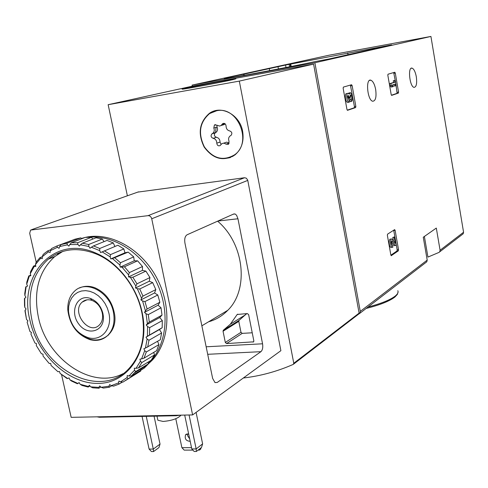 <?xml version="1.0" encoding="UTF-8"?>
<svg xmlns="http://www.w3.org/2000/svg" width="488" height="488" viewBox="0 0 488 488"><rect width="100%" height="100%" fill="white"/><g stroke="black" fill="none" stroke-linecap="round" stroke-linejoin="round"><path stroke-width="0.73" d="M391.675 95.38L391.175 94.556L387.832 75.256L388.009 74.213L394.804 72.254L395.292 73.084L398.562 92.073L398.397 93.104L391.632 95.386M424.383 236.46L427.933 257.084L439.017 252.394L439.67 251.887L440.084 250.24L436.309 228.067L423.267 237.247L427.207 260.11L426.786 261.8L426.115 262.318M192.309 86.175L192.095 85.101L328.839 55.254L430.922 36.441L463.57 232.245L463.173 233.801L462.551 234.283M430.922 36.441L314.87 62.757L360.272 311.387L359.827 313.32L358.631 314.107M416.313 76.75C417.149 83.533 416.392 87.071 414.037 87.37C409.615 86.736 407.571 66.569 412.085 68.137C413.94 68.936 415.349 71.809 416.313 76.75M375.668 89.511C376.602 97.088 375.614 100.998 372.704 101.242C367.366 100.314 365.39 78.263 370.807 80.191C372.985 81.118 374.607 84.223 375.668 89.511M347.535 110.312L346.95 109.422L343.149 88.255L343.369 87.102L351.567 84.735L352.141 85.644L355.844 106.433L355.636 107.573L347.48 110.325M391.364 255.688L390.845 254.974L387.368 235.344L387.551 234.161L394.621 229.622L395.127 230.348L398.519 249.661L398.348 250.832L391.205 255.706M192.095 85.101L314.87 62.757M328.741 59.042L315.175 61.567C295.643 65.947 225.523 79.074 224.242 78.605C223.278 78.501 229.763 77.037 243.695 74.219L285.547 65.056L391.669 44.872L328.741 59.042M278.428 68.967L278.001 66.71M269.693 70.632L269.315 68.613M350.402 85.071L354.447 106.652L354.239 107.793L347.236 110.16M347.938 102.291L349.152 102.163M348.889 100.101L347.761 95.862L348.304 95.465L349.396 97.954L350.189 97.704L350.933 94.886C351.982 96.691 352.092 98.186 351.256 99.363L351.622 101.4L350.213 101.626L349.853 99.595L351.256 99.363M347.95 102.358L349.365 102.126L348.999 100.083M347.596 96.569L347.859 97.496L349.274 97.264M349.396 97.954L347.987 98.186L347.859 97.496M349.994 95.831L349.853 99.595M348.121 93.342L349.859 92.775M348.932 102.132C346.584 101.687 345.827 92.5 348.206 93.361L349.134 94.129L350.469 92.671C352.867 95.55 353.251 98.46 351.622 101.4M347.517 102.358C345.168 101.919 344.412 92.732 346.797 93.592L347.584 93.464M393.7 72.572L395.201 80.337M396.116 85.638L397.098 93.318L391.419 95.233M392.419 86.815L391.108 87.035L389.857 85.601L391.175 85.382L392.419 86.815L393.365 86.516L392.12 85.083L395.219 84.107L395.512 85.827L396.165 85.62L395.25 80.325L394.597 80.526L394.896 82.252L390.851 83.509L391.175 85.382M395.512 85.827L394.206 86.047L393.944 84.509M389.857 85.601L389.534 83.729L393.59 82.466L393.291 80.746L395.25 80.325M393.291 80.746L394.597 80.526M393.59 82.466L394.896 82.252M389.534 83.729L390.851 83.509M393.706 230.208L397.171 249.783L397 250.954L390.894 255.187M392.193 245.342L392.206 245.348C391.053 243.445 391.01 241.975 392.09 240.938L395.335 245.531L396.268 244.897L394.847 236.826L394.17 237.272L395.243 243.378L392.035 239.004C389.936 237.991 390.156 246.666 392.248 247.276L392.87 247.209L392.535 245.311M395.335 245.531L393.975 245.659L391.358 241.792M393.377 240.602L392.81 237.406L394.847 236.826M392.81 237.406L394.17 237.272M391.48 247.349L390.888 247.404C388.79 246.794 388.57 238.126 390.675 239.138L391.449 239.059M127.38 195.792L108.153 104.694L239.315 81.112L293.782 363.261L293.27 364.384C277.135 371.472 260.488 376.016 243.341 378.005M239.315 81.112L313.595 64.117L193.614 85.888L108.153 104.694M232.648 79.721L235.863 78.824C233.453 78.666 177.632 89.45 182.347 89.17C183.665 89.371 221.613 82.246 232.648 79.721M313.595 64.117L359.113 313.101L358.637 314.101M242.64 131.345C244.189 141.386 241.578 149.279 234.813 155.025C223.333 161.741 213.128 159.094 204.185 147.083C197.555 133.431 199.305 122.171 209.431 113.308C221.119 104.7 239.925 114.735 242.64 131.345M230.47 157.539L227.524 158.149M213.061 111.74L215.849 110.581M215.586 132.657L216.062 127.374M108.879 313.107C112.624 328.583 101.309 341.704 88.237 337.678C76.695 333.438 70.107 324.593 68.485 311.143L68.686 306.342L69.766 301.889L71.675 297.967L74.347 294.758L77.659 292.397L81.478 291.007L85.638 290.641L89.951 291.33L94.227 293.05L98.283 295.722L101.925 299.236L104.993 303.438L107.348 308.129L108.879 313.107M102.938 313.54L103.285 315.675C105.243 331.102 87.822 336.763 78.745 324.014C69.204 311.728 77.232 293.624 90.378 298.43C96.789 301.005 100.973 306.043 102.938 313.54M113.368 311.972C115.198 321.69 113.362 329.485 107.866 335.347C102.95 339.959 97.008 341.405 90.042 339.672C77.037 334.89 69.625 324.929 67.795 309.788C67.533 301.84 69.845 295.582 74.737 291.007C86.327 279.563 109.684 291.964 113.368 311.972M102.236 312.839L102.529 314.595C102.919 318.963 101.852 322.44 99.308 325.032C88.901 335.921 70.797 311.594 82.185 302.109C84.9 299.766 88.133 299.193 91.89 300.382C97.173 302.511 100.619 306.665 102.236 312.839M216.702 110.733C237.857 105.884 252.692 142.453 234.636 154.775C223.303 161.4 213.226 158.783 204.399 146.931C197.853 133.45 199.574 122.336 209.572 113.576L216.702 110.733M212.213 133.694L212.731 133.395C214.311 132.041 214.665 130.253 213.799 128.039L214.421 124.959L216.825 125.16L219.588 126.069L221.058 125.507L222.711 123.635C224.614 122.952 225.737 123.769 226.078 126.081C226.17 128.777 227.402 130.394 229.775 130.949C231.995 131.949 232.416 133.438 231.025 135.408L230.092 135.951C228.543 137.323 228.195 139.098 229.055 141.282L228.482 144.308L225.999 144.131L224.48 143.307L223.175 143.21L221.692 143.808L220.167 145.564C218.27 146.272 217.142 145.461 216.782 143.143C216.684 140.477 215.464 138.867 213.128 138.311C210.92 137.293 210.511 135.81 211.914 133.864L216.019 132.4C217.587 131.052 217.941 129.277 217.081 127.069L213.799 128.039M215.922 110.88L218.868 110.19M233.172 156.16L230.36 157.252M216.892 125.221L217.081 127.069M221.607 125.013L224.315 124.55L225.09 123.787M223.608 143.185L226.737 142.142L229.256 143.1M215.501 132.699L215.202 132.87C213.805 134.804 214.208 136.28 216.41 137.293C218.734 137.848 219.948 139.446 220.045 142.099L221.07 144.405M149.096 449.082L151.463 451.559L153.555 451.553L153.287 449.07L149.096 449.082L142.057 416.416M154.062 416.185L160.034 444.104L158.954 447.563L153.555 451.553M160.034 444.104L153.287 449.07L146.254 416.337M191.796 448.948L194.175 451.473L196.359 451.473L196.164 448.936L191.796 448.948L184.696 415.075M196.084 412.39L202.624 443.866L201.526 447.398L196.359 451.473M202.624 443.866L196.164 448.936L189.076 414.989M184.921 242.987L212.628 378.383L215.007 382.586L217.203 382.47L260.928 351.677C262.556 350.116 263.099 347.493 262.562 343.796L237.955 218.758L236.601 215.306L235.094 213.964L233.764 213.976L187.063 234.789C185.031 236.131 184.318 238.864 184.921 242.987M208.577 321.793C215.946 319.75 222.357 315.913 227.804 310.283C249.209 289.494 244.36 243.616 217.611 221.174M36.197 262.141L29.695 233.258L30.598 230.074L148.059 215.653C149.889 215.647 151.115 216.69 151.731 218.776L192.614 414.922L71.163 417.338L61.592 374.845M137.775 192.113L244.525 177.742L246.312 178.181L247.691 180.06L280.887 350.683L192.614 414.922M252.235 332.785L242.231 333.371L240.981 332.298L238.797 321.354L239.029 320.415L246.745 313.595M223.419 330.169L230.305 324.233L237.192 314.479L247.343 313.558L248.648 314.668L253.839 340.905L253.626 341.838L226.584 343.57L225.31 342.46L223.046 331.248L223.278 330.291L239.169 320.299M180.444 415.16L176.253 415.745L99.448 417.258L97.027 416.825M201.16 447.685L200.721 449.088L199.47 450.076L198.122 450.082M187.648 433.777L187.581 435.729L189.673 438.834M190.192 441.298C185.971 441 184.446 438.81 185.617 434.716L188.649 433.923M175.784 418.722L181.896 447.685L184.196 450.119L192.876 450.095M191.522 447.649L181.896 447.685M199.47 450.076L199.391 449.076M157.648 419.204L157.868 420.235L163.077 421.443C171.874 420.686 177.87 418.594 181.06 415.148M81.459 238.449L85.089 237.455M85.498 237.357C110.129 231.733 140.709 248.392 156.288 277.056C171.977 305.647 169.928 341.319 152.354 360.077L148.077 364.158M145.454 366.207L141.496 368.775M26.712 284.193L29.323 276.007L30.86 275.69L30.28 273.744L34.191 266.448L35.819 266.466L35.508 264.478L40.62 258.311L42.291 258.664L42.273 256.694L48.452 251.851L50.111 252.54L50.392 250.649L57.468 247.3L59.066 248.313L59.646 246.556L67.411 244.83L68.9 246.129L69.76 244.567L77.995 244.543L79.318 246.105L80.435 244.787L88.883 246.489L89.999 248.264L91.347 247.233L99.735 250.637L100.607 252.577L102.144 251.869L110.19 256.883L110.782 258.921L112.466 258.567L119.914 265.045L120.207 267.113L121.976 267.131L128.57 274.866L128.545 276.897L130.345 277.282L135.865 286.023L135.518 287.957L137.293 288.695L141.55 298.156L140.898 299.919L142.588 300.992L145.436 310.856L144.497 312.393L146.052 313.76L147.4 323.696L146.211 324.959L147.571 326.57L147.394 336.25L145.985 337.202L147.12 339.001L145.43 348.115L143.856 348.731L144.722 350.659L141.599 358.906L139.91 359.168L140.489 361.163L136.042 368.3L134.292 368.202L134.566 370.197L128.966 376.016L127.203 375.571L127.179 377.505L120.609 381.842L118.895 381.067L118.572 382.885L111.252 385.636L109.635 384.556L109.031 386.197L101.193 387.307L99.717 385.971L98.857 387.387L90.737 386.85L89.444 385.294L88.352 386.453L80.197 384.3L79.123 382.574L77.836 383.446L69.882 379.774L69.046 377.932L67.612 378.487L60.073 373.411L59.499 371.502L57.95 371.74L51.039 365.414L50.746 363.499L49.129 363.407L43.029 356.02L43.017 354.148L41.388 353.733L36.264 345.492L36.527 343.711L34.929 342.985L30.921 334.121L31.458 332.487L29.927 331.468L27.145 322.226L27.938 320.787L26.523 319.5L24.967 310.868L26.078 308.922L24.821 307.409L24.522 305.604L24.437 298.674L25.943 297.235L24.882 295.527L24.76 293.556L25.711 286.92L27.548 286.047L26.712 284.193L26.803 282.101L28.768 275.952L30.701 275.159M30.28 273.744L30.616 271.566L33.55 266.088L35.63 265.259M35.508 264.478L36.1 262.276L39.937 257.64L42.273 256.719M42.273 256.694L43.133 254.516L44.914 253.004L47.775 250.875L50.929 249.649M50.392 250.649L51.527 248.544L56.84 246.025L71.041 240.718M69.76 244.567L71.419 242.768L85.29 237.375L91.408 237.333L77.604 242.743L77.995 244.543M71.419 242.768L77.604 242.743M80.435 244.787L82.332 243.213L96.081 237.778L102.346 239.016L88.682 244.488L88.883 246.489M82.332 243.213L88.682 244.488M91.347 247.233L93.452 245.928L107.061 240.419L113.283 242.914L99.753 248.484L99.735 250.637M93.452 245.928L99.753 248.484M102.144 251.869L117.882 245.244L123.848 248.923L110.465 254.626L110.19 256.883M104.414 250.862L110.465 254.626M112.466 258.567L128.179 252.113L133.7 256.877L120.463 262.745L119.914 265.045M114.863 257.884L120.463 262.745M121.976 267.131L124.446 266.771L137.622 260.824L142.502 266.527L129.405 272.585L128.57 274.866M124.446 266.771L129.405 272.585M130.345 277.282L132.84 277.257L145.881 271.108L149.956 277.556L136.988 283.827L135.865 286.023M132.84 277.257L136.988 283.827M137.293 288.695L139.757 288.988L152.677 282.619L155.812 289.597L142.953 296.1L141.55 298.156M139.757 288.988L142.953 296.1M142.588 300.992L144.966 301.584L157.783 294.984L159.875 302.261L147.101 308.995L145.436 310.856M144.966 301.584L147.101 308.995M146.052 313.76L148.291 314.608L161.028 307.782L162.01 315.12L149.304 322.074L147.4 323.696M148.291 314.608L149.304 322.074M147.571 326.57L149.633 327.637L162.315 320.585L162.156 327.741L147.394 336.25M149.633 327.637L149.499 334.914M147.12 339.001L148.962 340.24L161.613 332.981L160.339 339.715L145.43 348.115M148.962 340.24L147.687 347.084M144.722 350.659L146.321 352L158.966 344.558L156.624 350.665L143.966 358.198L141.599 358.906M146.321 352L143.966 358.198M140.489 361.163L141.813 362.56L154.482 354.959L151.164 360.242L138.47 367.921L136.042 368.3M141.813 362.56L138.47 367.921M134.566 370.197L135.615 371.588L148.334 363.865L147.187 365.152L144.155 368.178L131.4 375.955L128.966 376.016M135.615 371.588L131.4 375.955M127.179 377.505L127.947 378.834L140.733 371.02L125.355 380.652M127.947 378.834L123.007 382.086L120.609 381.842M118.572 382.885L119.066 384.093L122.439 382.031M119.066 384.093L113.564 386.154L111.252 385.636M109.031 386.197L109.263 387.246L111.74 385.746M109.263 387.246L103.377 388.076L101.193 387.307M98.857 387.387L98.857 388.228L100.876 387.021M98.857 388.228L92.757 387.82L90.737 386.85M88.352 386.453L88.151 387.057L90.006 385.965M88.151 387.057L82.027 385.441L80.197 384.3M77.836 383.446L79.239 382.763M77.464 383.788L71.486 381.024L69.882 379.774M67.612 378.487L67.1 378.548L60.073 373.411M57.95 371.74L51.039 365.414M49.129 363.407L43.029 356.02M41.388 353.733L36.264 345.492M34.929 342.985L30.921 334.121M29.927 331.468L27.145 322.226M26.523 319.5L25.053 310.136M24.821 307.409L24.711 298.174M24.882 295.527L26.145 286.688M28.768 275.952L29.323 276.007M33.55 266.088L34.191 266.448M39.937 257.64L40.62 258.311M47.775 250.875L48.452 251.851M56.84 246.025L57.468 247.3M30.012 320.634C17.824 274.659 54.784 233.88 96.343 253.327C118.706 262.806 137.884 288.097 142.594 314.705C149.602 351.628 128.008 383.281 98.283 383.403C68.637 384.038 37.704 355.069 30.012 320.634M31.94 320.159C26.773 294.203 32.226 273.872 48.294 259.159C62.11 248.422 78.324 246.794 96.941 254.279C118.822 263.563 137.573 288.298 142.179 314.327C145.729 336.433 141.508 354.3 129.515 367.934C101.053 400.807 41.388 369.69 31.94 320.159M123.013 373.686C91.866 390.193 46.732 358.912 38.381 317.157C33.282 291.397 38.735 271.206 54.754 256.59L62.696 251.466M79.465 288.018C84.149 285.822 89.237 285.718 94.721 287.688C105.579 292.495 112.203 301.328 114.588 314.18C118.035 335.018 97.698 347.511 82.13 334.969M57.438 254.565L58.889 252.821M81.63 238.595L83.045 238.248M89.115 237.259C113.71 234.758 142.173 253.04 156.081 281.228C170.068 309.374 167.372 343.125 150.487 361.205L148.279 363.45M143.582 367.348L140.764 369.233M81.789 238.736L80.807 237.882L75.03 239.181L61.049 244.579L66.88 243.274L80.807 237.882M92.873 239.047L91.408 237.333M104.011 241.658L102.346 239.016M114.887 246.489L113.283 242.914M128.179 252.113L124.965 252.796L123.848 248.923M137.622 260.824L134.237 260.812L133.7 256.877M145.881 271.108L142.435 270.395L142.502 266.527M152.677 282.619L149.285 281.228L149.956 277.556M157.783 294.984L154.556 292.965L155.812 289.597M161.028 307.782L158.069 305.201L159.875 302.261M162.315 320.585L159.716 317.542L162.01 315.12M161.613 332.981L159.46 329.565L162.156 327.741M158.966 344.558L157.526 341.35M154.482 354.959L153.738 352.379M148.334 363.865L148.09 362.102M140.733 371.02L140.764 369.062M59.646 246.556L61.049 244.579M66.88 243.274L67.411 244.83M145.985 337.202L159.46 329.565M146.211 324.959L159.716 317.542M144.497 312.393L158.069 305.201M140.898 299.919L154.556 292.965M135.518 287.957L149.285 281.228M128.545 276.897L142.435 270.395M120.207 267.113L134.237 260.812M110.782 258.921L124.965 252.796M463.57 232.245L440.084 250.24M427.207 260.11L360.272 311.387M368.013 307.025C381.036 303.609 390.077 299.98 395.14 296.125C397.702 294.063 398.586 292.257 397.811 290.695M366.226 308.398C379.682 304.994 389.015 301.316 394.225 297.369M348.023 54.729L347.706 52.942M291.177 66.484L290.726 64.056M290.58 66.6L290.128 64.172M289.579 66.795L289.128 64.361M286.005 67.496L285.547 65.056M244.195 75.347L243.969 74.158M243.921 75.396L243.695 74.219M350.738 85.876L352.141 85.644M354.447 106.652L355.844 106.433M354.239 107.793L355.636 107.573M350.201 95.001L350.933 94.886M393.987 73.31L395.292 73.084M397.262 92.287L398.562 92.073M397.098 93.318L398.397 93.104M393.773 230.489L395.127 230.348M397.171 249.783L398.519 249.661M397 250.954L398.348 250.832M391.486 241.359L392.456 241.267M359.113 313.101L293.782 363.261M224.73 123.549L222.107 124.312M229.226 143.076L225.999 144.131M220.045 142.099L216.782 143.143M216.41 137.293L213.128 138.311M217.203 382.47L214.946 382.549M260.928 351.677L207.699 354.3M237.955 218.758L217.904 221.04M151.731 218.776L247.77 180.395M31.567 229.683L138.543 191.845M148.059 215.653L244.525 177.742M262.562 343.796L206.162 346.791M226.584 343.57L242.231 333.371M225.31 342.46L240.981 332.298M223.046 331.248L238.797 321.354M237.046 314.681L237.827 314.199M253.004 342.137L253.766 341.624M176.253 415.745L176.144 415.245M99.448 417.258L99.338 416.776M426.786 261.8L359.827 313.32M463.173 233.801L439.67 251.887M398.086 291.757L397.397 294.337L394.932 297.003C389.491 301.181 379.908 304.994 366.183 308.428M412.085 68.137L411.128 68.302M370.807 80.191L369.495 80.416M391.779 240.962L392.09 240.938M390.888 247.404L392.248 247.276M358.936 313.869L293.599 364.127M209.431 113.308L210.426 113.039M88.237 337.678L90.042 339.672M68.485 311.143L67.795 309.788M107.866 335.347L108.629 334.939M91.89 300.382L90.378 298.43M102.529 314.595L103.285 315.675M82.185 302.109L86.925 299.864M234.636 154.775L235.484 154.482M216.019 132.4L212.731 133.395M215.544 124.635L214.421 124.959M224.315 124.55L221.058 125.507M223.852 123.299L222.711 123.635M215.202 132.87L211.914 133.864M227.804 310.283L201.867 325.807M235.094 213.964L233.325 214.171M223.278 330.291L239.029 320.415M230.305 324.233L245.952 314.473M237.192 314.479L237.583 314.241M185.617 434.716L186.575 433.997M157.868 420.235L156.99 416.124M134.462 372.893L147.187 365.152M24.65 299.919L24.424 299.223M96.941 254.279L96.343 253.327M142.179 314.327L142.594 314.705M48.294 259.159L54.754 256.59M150.487 361.205L152.354 360.077"/></g></svg>
